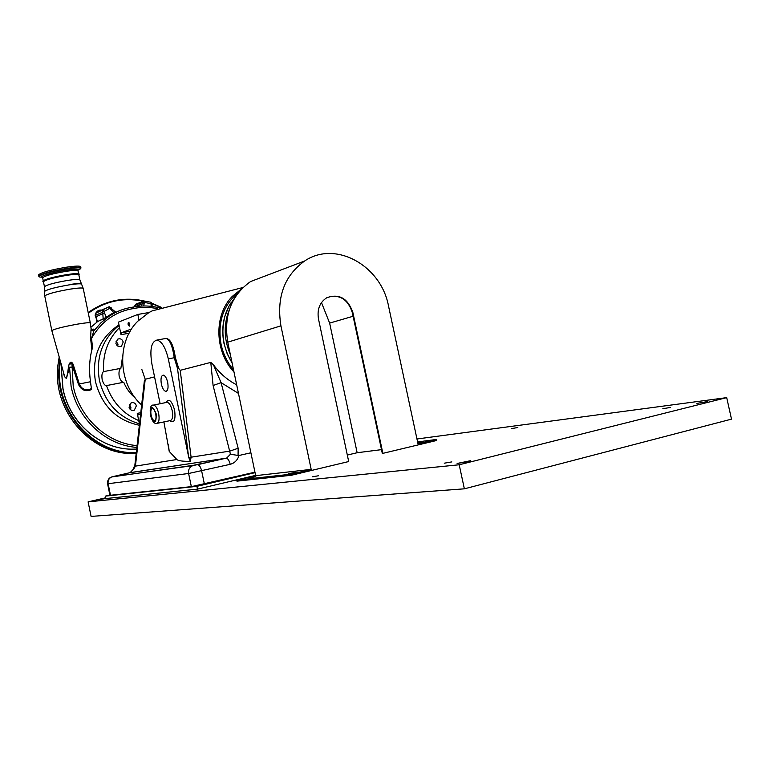 <?xml version="1.0" encoding="UTF-8"?>
<svg xmlns="http://www.w3.org/2000/svg" width="770" height="770" viewBox="0 0 770 770"><rect width="100%" height="100%" fill="white"/><g stroke="black" fill="none" stroke-linecap="round" stroke-linejoin="round"><path stroke-width="1.16" d="M467.602 461.711L470.46 460.72L457.12 463.473L467.602 461.711M707.428 401.603L696.86 403.403L707.428 401.603M105.846 498.228L98.05 500L105.875 498.382M451.836 461.904L444.252 463.194L451.836 461.904M670.458 407.426L662.816 408.735L670.458 407.426M517.835 427.504L511.636 428.601L517.835 427.504M318.491 475.754L312.36 476.832L318.491 475.754M105.76 497.776L88.117 501.867L91.091 516.41L464.368 488.825L731.5 419.14L726.707 397.628L416.965 438.987M464.368 488.825L459.199 464.772L726.707 397.628M88.117 501.867L459.199 464.772M311.186 469.382L255.678 475.648L236.727 480.133L291.185 474.166L311.186 469.382L280.925 325.854C276.372 297.307 284.294 275.679 304.67 260.982C335.441 240.009 381.102 265.534 388.523 306.027L418.004 443.847L436.205 439.497L436.426 440.536L382.863 453.357L382.315 453.424L352.362 312.745C348.358 300.136 340.667 294.746 329.31 296.585M321.475 302.581L329.637 323.102L357.145 452.731L381.506 449.642M357.145 452.731L347.318 455.051M436.205 439.497L417.59 441.922M417.773 442.769L422.374 441.913L417.841 443.068M382.863 453.357L352.891 312.591C347.857 298.269 339.127 293.332 326.711 297.769C319.723 302.398 316.98 309.453 318.482 318.934L348.695 461.548L291.416 475.263L236.939 481.154L236.727 480.133M295.95 472.174L288.846 473.627L295.95 472.174M255.823 476.649L249.114 478.026L255.823 476.649M255.678 475.648L227.747 342.169C223.57 315.604 231.183 295.401 250.577 281.55L267.816 274.996M291.185 474.166L291.416 475.263M109.889 495.091L105.413 496.121L105.914 498.537L197.476 489.133L255.63 475.388M105.413 496.121L196.899 486.342L197.476 489.133M196.899 486.342L255.053 472.655M87.992 382.228L79.329 383.98C81.148 388.272 84.257 390.188 88.646 389.716L91.389 388.59L90.494 381.756L87.992 382.228M90.61 338.348L91.871 349.888L92.544 347.684L91.543 338.338L93.776 331.052L100.947 322.774L109.369 316.027C116.674 311.263 124.596 308.289 133.123 307.095L134.047 308.443C115.539 311.369 101.37 321.331 91.543 338.338L90.61 338.348L91.081 328.655L90.331 322.986C89.898 322.399 85.634 322.774 77.549 324.122C62.745 326.855 54.179 329.031 51.84 330.648L64.025 374.278C66.22 383.229 67.712 373.334 68.453 366.982L69.127 364.22C70.388 361.553 71.706 361.544 73.083 364.191L79.329 383.98L78.425 384.288L71.995 364.528L73.083 364.191M130.939 449.17L136.665 449.112M103.218 319.232L102.814 313.852L102.073 312.485L103.969 311.513L106.241 317.346L97.636 321.533L103.401 318.963L113.739 312.553L114.153 312.967L106.241 317.346M96.693 322.235L96.317 316.595L95.413 314.766L96.019 313.159L102.535 309.607M119.013 324.978L117.56 325.864C99.138 338.916 91.765 357.482 95.442 381.574C101.794 405.819 116.434 420.382 139.36 425.261M79.859 279.799L78.848 274.88C78.386 274.072 74.43 274.216 66.961 275.314C53.351 277.672 45.507 279.818 43.447 281.733L44.468 286.738C46.547 284.861 54.391 282.734 68.001 280.357C75.46 279.25 79.416 279.077 79.868 279.856L81.582 284.168C80.715 283.514 76.596 283.745 69.223 284.861C55.575 287.239 47.374 289.405 44.612 291.368L44.756 296.007M81.427 283.918C80.561 283.264 76.471 283.485 69.136 284.602M42.783 281.214L42.783 281.117C45.257 279.115 53.322 276.931 67.009 274.572C74.449 273.475 78.521 273.302 79.223 274.062L78.886 275.092M95.586 315.248L102.073 312.485L102.651 310.31L103.969 311.513L111.053 307.567L111.794 308.934L110.918 309.453L109.282 306.749M110.918 309.453L113.739 312.553L115.587 312.225M115.914 312.206L109.369 316.027C116.713 311.253 124.663 308.269 133.229 307.076L133.229 307.076C142.132 305.344 151.016 305.651 159.881 308.019M68.453 366.982L69.531 367.194L66.48 378.301C64.921 377.897 63.804 375.519 63.159 371.178M69.127 364.22L69.791 364.816C70.725 362.506 71.456 362.41 71.995 364.528L73.198 385.837C79.329 417.773 107.184 443.443 137.06 445.599M91.88 329.618C93.757 328.607 94.392 329.079 93.776 331.052L90.898 330.253M112.709 313.65L114.307 313.12M90.898 327.288L97.636 321.533M109.831 315.161L110.639 315.219M110.861 315.084L110.36 314.863M141.449 306.046L142.845 301.262L143.98 301.051L144.279 302.389L152.248 303.958L152.113 305.43L151.113 305.045L150.785 302.235M135.337 305.209L142.19 302.379L144.279 302.389L144.144 303.881L142.046 303.871L135.202 306.681L135.992 304.102L143.98 301.051L150.939 302.225L152.248 303.958M78.425 384.288C81.379 390.323 85.768 392.065 91.582 389.505L91.389 388.59M91.871 349.888C89.387 359.696 88.925 370.322 90.494 381.756M96.058 313.14L98.435 311.802M106.847 316.258L106.809 317.086M134.346 306.575L135.279 305.873M80.946 267.922L80.706 266.767C80.157 265.766 75.431 265.9 66.538 267.18C50.291 269.972 40.945 272.551 38.5 274.919L38.51 274.977M134.173 306.893L135.327 305.324M97.752 310.936L98.493 310.82M97.155 311.388L99.84 311.061M97.107 320.609L95.413 314.786M96 313.178L97.761 311.224L101.188 310.32M133.951 306.932L135.376 304.968M97.078 320.811L95.143 315.382L95.413 314.083M95.538 313.727C96.741 311.061 98.791 309.838 101.669 310.05M103.055 310.416L104.518 311.215M161.373 384.095C162.46 388.581 163.962 390.996 165.887 391.353C167.937 390.708 168.534 387.705 167.677 382.372C166.609 377.964 165.136 375.548 163.25 375.115C161.142 375.673 160.516 378.667 161.373 384.095M151.113 415.136C151.94 418.543 153.066 420.382 154.491 420.661C155.954 420.189 156.368 417.994 155.733 414.077C154.924 410.728 153.827 408.889 152.422 408.552C150.91 408.957 150.477 411.151 151.113 415.136M163.894 421.922L169.227 451.403L168.351 444.3M241.722 288.779L232.222 296.44C213.81 315.046 214.532 351.543 233.993 372.025M169.698 306.373L152.104 310.907L148.976 312.533L137.782 321.206C116.241 342.198 118.002 383.883 141.642 405.01M154.568 376.886L145.232 379.254L144.221 382.074M188.525 456.273L177.552 368.637L174.241 357.761C172.519 346.048 169.804 339.599 166.118 338.415L165.098 338.511C169.872 337.809 173.288 344.151 175.348 357.53L178.659 368.349L180.219 370.322L191.104 457.255L190.325 461.374L188.794 457.563L168.312 358.878C165.521 347.357 161.681 341.1 156.801 340.099C151.257 341.764 149.621 349.715 151.892 363.95L160.131 403.74M236.679 384.846C227.371 379.976 219.614 373.257 213.396 364.711L210.778 362.4L180.219 370.322M127.108 473.791L116.405 476.149L127.108 473.791M203.54 463.088L191.672 465.706L203.54 463.088M119.109 325.469C102.304 339.031 95.73 357.309 99.388 380.293C105.086 402.912 118.426 417.427 139.409 423.827M135.318 398.042C130.178 393.836 126.328 388.581 123.749 382.257L106.193 385.645C104.518 385.337 103.17 383.267 102.141 379.446C101.563 375.154 102.044 372.536 103.594 371.602C102.554 353.95 107.867 339.262 119.533 327.529L118.426 322.13L137.82 314.439L148.976 312.533M129.36 404.664L130.919 407.137L130.611 409.746M136.377 405.78L134.336 410.169C131.766 410.959 130.005 409.986 129.062 407.263L131.073 402.893C133.662 402.084 135.424 403.047 136.377 405.78M103.594 371.602L120.88 368.339C119.225 369.292 118.647 371.91 119.157 376.193C120.236 379.985 121.67 382.026 123.46 382.305L123.566 382.295M115.991 341.216L117.887 343.93L117.762 346.057M123.219 342.015L121.525 346.134C118.83 347.174 116.953 346.24 115.885 343.333L117.55 339.224C120.245 338.155 122.141 339.089 123.219 342.015M128.147 324.863L129.716 326.143L129.245 322.986C128.301 321.985 127.926 322.611 128.147 324.863M129.36 323.198L128.696 324.719L129.793 325.691M230.875 302.957C223.416 314.911 221.106 328.357 223.955 343.295L227.14 353.642L232.145 363.18M233.541 369.85C227.285 362.42 223.117 353.853 221.028 344.151C217.419 322.197 223.3 304.891 238.681 292.215M141.796 369.34L145.222 379.273L135.424 466.129L134.904 464.743M139.476 424.174L138.744 420.584C123.248 413.99 112.497 402.325 106.472 385.606M129.062 333.246L121.015 334.671L121.275 332.813L131.612 328.915M138.975 320.002L137.82 314.439M121.015 334.671L119.533 327.529M138.388 414.866L140.583 414.347M138.157 414.905L137.262 413.403L140.775 412.682M122.651 355.788L120.88 368.339M138.744 420.584L137.262 413.403M156.801 340.099L164.645 338.675M177.552 368.637L178.659 368.349M213.396 364.711L221.077 382.642L238.151 448.246L238.074 455.426L239.008 455.484C237.526 460.171 234.6 463.117 230.201 464.32C229.267 460.566 227.939 458.516 226.226 458.189L130.149 472.616L132.989 469.633L130.149 472.616L112.362 476.755L193.251 465.552L226.755 457.996L230.442 454.262L213.097 385.51L210.778 362.4M190.325 461.374C182.634 461.413 178.159 460.787 176.869 459.526L135.424 466.129L133.326 469.758M129.399 472.828L226.062 458.198L197.582 464.685M238.074 455.426L230.442 454.262M238.151 448.246L230.037 451.056L188.794 457.563M238.479 393.422L221.077 382.642L213.097 385.51M239.008 455.484L250.895 452.779M230.201 464.32L188.612 473.492L107.569 483.781L109.927 495.322L191.345 486.64L254.957 472.193M176.869 459.526L169.227 451.403M230.336 354.537C224.753 341.543 223.743 328.463 227.314 315.315L229.422 309.367M232.078 362.863C223.069 348.021 220.692 332.447 224.946 316.133L228.969 306.19L234.879 297.605M227.747 342.169L280.925 325.854M329.637 323.102L353.112 316.258M352.891 312.591L352.362 312.745M61.485 370.129L63.015 388.84C69.387 422.355 99.638 448.727 131.035 449.18L132.777 449.208M136.858 447.399C106.154 445.435 77.375 419.14 71.09 386.309L69.531 367.194L71.668 367.126M81.572 284.149L83.227 288.442C82.756 287.653 78.463 287.874 70.359 289.106C55.556 291.724 47.018 294.005 44.747 295.959L51.84 330.648M61.937 366.799L61.494 370.004L62.707 369.571M96.135 313.101L108.84 306.903L102.285 309.713M96.317 316.595L104.71 312.88M157.571 308.722C149.707 306.989 141.873 306.893 134.047 308.443M151.093 306.344L151.113 305.045M144.144 303.881L143.663 305.969M78.607 273.735L78.03 270.925C77.568 270.097 73.612 270.231 66.143 271.319C52.533 273.668 44.689 275.814 42.639 277.768L42.831 277.412C37.047 276.94 52.168 272.224 66.172 270.174C76.192 268.778 80.022 268.922 77.674 270.607M43.226 280.646L42.648 277.826M80.552 268.846L80.956 267.998C80.407 266.998 75.691 267.142 66.798 268.422C50.541 271.213 41.195 273.793 38.75 276.141L38.76 276.199M78.453 270.02C83.352 267.556 79.464 267.18 66.788 268.874C49.463 271.406 31.984 277.258 41.84 277.142M136.28 452.548C93.93 455.108 54.169 410.372 59.983 364.98L60.426 361.409M136.213 453.116C93.545 455.782 53.419 410.708 59.29 364.961L59.983 359.811M136.194 453.328C93.151 457.043 51.927 411.729 57.904 365.461L59.213 357.049M116.828 345.249L117.964 344.488M130.765 409.38L130.043 409.217M88.194 312.582L100.822 305.141M145.819 301.359C126.02 296.594 107.55 299.809 90.408 311.003C107.482 299.838 125.895 296.614 145.645 301.33M161.767 307.538L152.181 303.313L161.729 307.548M88.319 313.217C104.922 301.234 123.171 297.21 143.076 301.137M152.258 303.746L161.228 307.663M166.07 402.527C168.928 398.119 171.777 400.66 174.617 410.131C175.781 420.074 174.174 423.596 169.775 420.69M157.292 423.317L170.189 420.603C172.49 419.939 173.163 416.618 172.201 410.641C170.959 405.54 169.256 402.768 167.08 402.315L166.484 402.44M152.97 405.193L153.567 405.068C155.713 405.53 157.407 408.321 158.649 413.452C159.611 419.448 158.957 422.778 156.705 423.433C154.192 423.923 152.123 421.2 150.487 415.28C149.669 408.09 150.699 404.693 153.567 405.068L166.686 402.402M156.233 413.962C152.402 404.991 150.535 405.415 150.622 415.242C154.423 424.231 156.3 423.798 156.233 413.962M121.275 332.813L130.178 331.244M175.348 357.53L168.312 358.878M110.495 495.322L108.127 483.753C107.713 480.567 108.878 478.305 111.631 476.976L112.362 476.755M191.345 486.64L188.612 473.492C188.13 469.864 189.41 467.303 192.442 465.802L193.251 465.552M204.387 484.089L201.644 470.903C200.71 467.101 199.401 465.022 197.736 464.676L111.631 476.976C108.686 478.026 107.338 480.297 107.569 483.781M250.577 281.55L304.67 260.982M61.898 366.674L61.407 370.062L62.928 388.879C69.29 422.345 99.494 448.698 130.948 449.18M117.56 325.864L119.071 325.267M42.783 281.117L43.505 282.022M44.468 286.738L44.612 291.368M83.227 288.442L90.321 322.948M111.053 307.567L108.859 306.893L96.019 313.159M111.794 308.934L115.808 312.225L114.143 312.967M91.101 328.79L92.641 329.541L92.034 329.666M152.104 306.46L152.113 305.449M96.837 312.485L98.675 311.696M39.616 276.902L38.5 274.919M59.194 357.001L57.875 365.481C52.206 410.044 90.215 454.31 132.007 453.414M97.761 311.224L96.953 311.581M166.416 391.227L165.887 391.353M243.002 287.499L152.104 310.907M134.336 410.169L132.95 410.506M121.525 346.134L120.236 346.596M123.46 382.305L106.193 385.645M132.998 469.633L134.885 464.964L144.308 381.352"/></g></svg>
